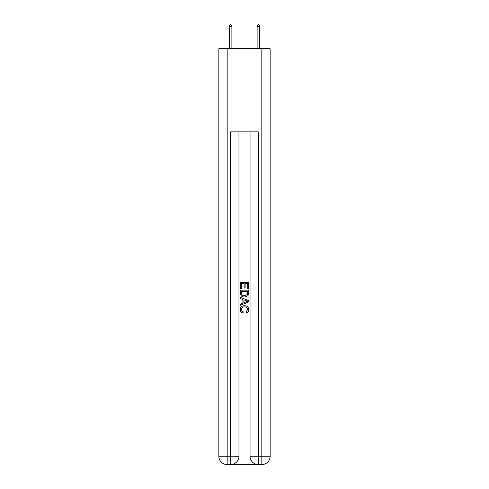 <?xml version="1.0" encoding="UTF-8"?>
<svg xmlns="http://www.w3.org/2000/svg" width="489" height="489" viewBox="0 0 489 489"><rect width="100%" height="100%" fill="white"/><g stroke="black" fill="none" stroke-linecap="round" stroke-linejoin="round"><path stroke-width="0.73" d="M231.26 464.55L257.74 464.55M227.171 48.711L227.171 456.231L230.637 456.231L230.637 464.55A8.319 8.319 0 0 0 238.956 456.231L238.956 131.877L238.956 456.231A8.319 8.319 0 0 1 230.637 464.55L227.171 464.55A8.319 8.319 0 0 1 218.858 456.231L218.858 48.711L270.142 48.711L270.142 456.231L261.829 456.231L261.829 48.711M258.363 464.55L258.363 456.231L250.044 456.231A8.319 8.319 0 0 0 258.363 464.55L261.829 464.55L261.829 456.231L258.363 456.231L258.363 131.877L230.637 131.877L230.637 456.231L238.956 456.231M250.044 456.231L250.044 131.877M261.829 464.55A8.319 8.319 0 0 0 270.142 456.231M240.343 288.565L240.343 282.483L248.656 282.483L248.656 288.351L247.697 288.351L247.697 283.657L245.142 283.657L245.142 288.033L244.182 288.033L244.182 283.657L241.303 283.657L241.303 288.565L240.343 288.565M240.343 293.143L240.343 290.16L248.656 290.16L248.54 294.476L247.941 295.686L244.543 296.988C241.884 297 240.484 295.717 240.343 293.143M241.303 291.334L241.89 295.014L244.561 295.814L247.526 294.396L247.697 291.334L241.303 291.334M240.343 298.583L240.343 297.343L248.656 300.643L248.656 301.964L240.343 305.27L240.343 304.024L242.899 303.076L242.899 299.531L240.343 298.583M246.163 300.735L243.858 299.885L243.858 302.722L247.697 301.303L246.163 300.735M241.193 309.476C241.285 310.772 241.982 311.548 243.277 311.811L243.002 312.978C241.242 312.52 240.319 311.389 240.233 309.586C240.46 307.031 241.902 305.747 244.561 305.729C247.116 305.784 248.516 307.061 248.767 309.561C248.724 311.206 247.917 312.275 246.346 312.771L246.095 311.597L247.807 309.506C247.556 307.709 246.48 306.841 244.567 306.903C242.617 306.799 241.499 307.66 241.193 309.476M231.884 26.253L230.845 24.45L230.429 24.45L229.39 26.253L231.884 26.253L231.884 48.711M229.39 26.253L229.39 48.711M258.155 24.45L258.571 24.45L259.61 26.253L257.116 26.253L258.155 24.45M259.61 48.711L259.61 26.253M257.116 48.711L257.116 26.253M227.171 464.55L227.171 456.231L218.858 456.231"/></g></svg>
